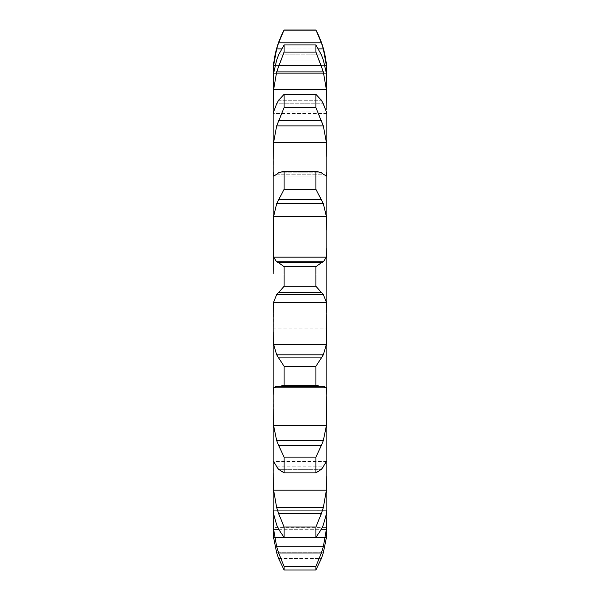 <?xml version="1.0" encoding="UTF-8"?>
<svg xmlns="http://www.w3.org/2000/svg" width="600" height="600" viewBox="0 0 600 600"><rect width="100%" height="100%" fill="white"/><g stroke="black" fill="none" stroke-linecap="round" stroke-linejoin="round"><path stroke-width="0.45" stroke-dasharray="3 2.25" d="M284.093 570L315.907 570L321.397 558.525L278.603 558.525L284.093 570L284.093 566.377L315.907 566.377L321.397 553.028L323.325 546.757L326.415 529.2L326.888 516.795L326.415 537.533L273.585 537.533L326.415 537.533M276.502 552.21L278.82 559.102M321.18 559.102L323.498 552.21M315.907 570L315.907 566.377M273.112 527.385L273.112 528.915L273.112 527.385L326.888 527.385L326.888 528.915M273.112 510.33L273.585 513.99L276.675 524.88L323.325 524.88L326.415 513.99L326.888 510.33L273.12 510.315L273.585 529.2L276.675 546.757L278.603 553.028L284.093 566.377M315.907 537.36L284.093 537.36L278.603 529.312L321.397 529.312L315.907 537.36L315.907 526.98L323.325 507.607L326.415 490.118L273.585 490.118L273.112 463.53C273.06 461.55 273.218 460.957 273.585 461.745L276.675 466.8L323.325 466.8L326.415 461.745C326.782 460.957 326.94 461.55 326.888 463.53L326.888 516.795M326.888 463.53L326.888 301.493M315.907 385.222L284.093 385.222L278.603 386.685L321.397 386.685L315.907 385.222L315.907 366.263L323.325 354.832L326.415 344.235L273.585 344.235L273.112 331.395L273.585 302.31L276.675 294.525L323.325 294.525L326.415 302.31L326.888 322.335M326.888 313.56L326.888 112.845C326.94 113.917 326.782 113.595 326.415 111.892L321.397 100.238L315.907 94.35L284.093 94.35L278.603 100.238L321.397 100.238L278.603 100.238L276.675 103.785L323.325 103.785L276.675 103.785L273.585 111.892L326.415 111.892L273.585 111.892C273.218 113.595 273.06 113.917 273.112 112.845L273.157 113.468L326.843 113.468L326.888 112.845M273.112 109.44L273.585 89.722L276.675 71.895L323.325 71.895L326.415 89.722L326.888 109.44M326.888 79.905L273.112 79.905L326.888 79.905L326.415 73.343L323.325 60.045L321.397 54.87L315.907 44.94L284.093 44.94L278.603 54.87L321.397 54.87L278.603 54.87L276.675 60.045L323.325 60.045L276.675 60.045L273.585 73.343L326.415 73.343L273.585 73.343L273.112 79.582M273.112 79.448L273.585 65.602L276.675 48.915L323.325 48.915L326.415 65.602L326.888 79.448M326.888 76.297L326.888 73.89M273.585 529.2L326.415 529.2M276.675 546.757L323.325 546.757M278.603 553.028L321.397 553.028M275.858 386.325L324.142 386.325L275.858 386.325L273.585 387.862L273.112 394.853L273.585 425.55L326.415 425.55L326.888 410.88M273.112 313.56L273.112 247.868L273.585 257.145L326.415 257.145L326.888 247.868M273.585 216.645L326.415 216.645L323.325 203.595L276.675 203.595L273.585 216.645L273.112 247.868M273.585 142.447L326.415 142.447L323.325 125.887L276.675 125.887L273.585 142.447L273.112 171.585L273.585 176.047L326.415 176.047L326.888 171.585M273.112 322.335L273.112 274.058L326.888 274.058M326.415 490.118L326.888 475.597M321.18 529.755L323.498 524.438M273.585 513.99L326.415 513.99L273.585 513.99M326.415 461.745L273.585 461.745M315.907 472.868L284.093 472.868L278.603 469.335L321.397 469.335L315.907 472.868L315.907 457.132L323.325 440.61L326.415 425.55M321.18 469.59L323.498 466.545M324.142 386.325L326.415 387.862L326.888 394.853M326.415 344.235L326.888 331.395M321.18 386.715L323.498 386.37M315.907 286.275L315.907 266.64L323.325 261.847L276.675 261.847L284.093 266.64L284.093 286.275L278.603 292.53L321.397 292.53L315.907 286.275L284.093 286.275M322.853 262.32L326.558 256.68M321.18 292.335L323.498 294.728M326.415 216.645L326.888 230.647M315.907 171.735L317.4 171.6L321.397 172.785L323.325 174.225L276.675 174.225L278.603 172.785L282.6 171.6L284.093 171.735L284.093 189.382L278.603 199.59L321.397 199.59L315.907 189.382L315.907 171.735L284.093 171.735M322.853 174.038L326.558 176.235M321.18 199.185L323.498 204M326.415 142.447L326.888 157.297M321.18 119.858L323.498 126.435M315.907 94.35L315.907 107.632L321.397 120.405L278.603 120.405L284.093 107.632L284.093 94.35M321.18 65.062L323.498 72.517M315.907 44.94L315.907 52.065L321.397 65.685L278.603 65.685L284.093 52.065L284.093 44.94M321.18 42.195L323.498 49.523M315.907 30L321.397 42.81L278.603 42.81L284.093 30M275.062 65.602L324.938 65.602M273.585 490.118L276.675 507.607L284.093 526.98L284.093 537.36M276.502 524.438L278.82 529.755M273.585 425.55L276.675 440.61L284.093 457.132L284.093 472.868M276.502 466.545L278.82 469.59M273.585 344.235L276.675 354.832L284.093 366.263L284.093 385.222M276.502 386.37L278.82 386.715M273.442 256.68L277.147 262.32M276.502 294.728L278.82 292.335M273.442 176.235L277.147 174.038M276.502 204L278.82 199.185M276.502 126.435L278.82 119.858M276.502 72.517L278.82 65.062M276.502 49.523L278.82 42.195M276.675 507.607L323.325 507.607M278.603 513.555L321.397 513.555M315.907 526.98L284.093 526.98M276.675 440.61L323.325 440.61M278.603 445.44L321.397 445.44M315.907 457.132L284.093 457.132M276.675 354.832L323.325 354.832M278.603 357.885L321.397 357.885M315.907 366.263L284.093 366.263M278.603 386.685L321.397 386.685L278.603 386.685M278.603 262.718L321.397 262.718M315.907 266.64L284.093 266.64M315.907 189.382L284.093 189.382M278.603 172.785L321.397 172.785L278.603 172.785M315.907 107.632L284.093 107.632M315.907 52.065L284.093 52.065M315.907 30.18L284.093 30.18M281.52 48.915L318.48 48.915M276.675 552.787L323.325 552.787L276.675 552.787M278.543 529.2L321.457 529.2M273.585 387.862L326.415 387.862M273.585 302.31L326.415 302.31M273.945 176.047L326.055 176.047M273.585 89.722L326.415 89.722M273.585 65.602L326.415 65.602M278.603 558.525L321.397 558.525M276.675 524.88L323.325 524.88M278.603 529.312L321.397 529.312M276.675 466.8L323.325 466.8M278.603 469.335L321.397 469.335M276.675 386.4L323.325 386.4M276.675 174.225L323.325 174.225M326.88 510.315L273.12 510.315M326.692 461.408L273.308 461.408M326.843 113.468L273.157 113.468M273.112 328.928L326.888 328.928M317.4 171.6L282.6 171.6M326.25 176.07L273.75 176.07"/><path stroke-width="0.9" d="M326.415 537.533L323.325 552.787L326.415 537.533L326.888 527.385M321.457 529.2L326.415 529.2L323.325 546.757L276.675 546.757L273.585 529.2L273.112 516.795L273.112 528.915L273.112 313.56L273.585 302.31L326.415 302.31L323.325 294.525L315.907 286.275L284.093 286.275L278.603 292.53L321.397 292.53M273.585 537.533L276.675 552.787L273.585 537.533L273.112 528.915L273.585 537.533M326.888 109.44L326.888 79.905M273.112 79.448L273.112 103.417L273.585 65.602L276.675 48.915L278.603 42.81L321.397 42.81L315.907 30C323.168 43.733 326.827 58.365 326.888 73.89L326.888 79.448M323.325 60.045L326.415 73.343L326.888 103.417L326.415 89.722L273.585 89.722L276.675 71.895L284.093 52.065L284.093 44.94L278.603 54.87M323.325 103.785L326.415 111.892C326.782 113.595 326.94 113.917 326.888 112.845L326.888 313.56L326.415 302.31M326.888 331.395L326.888 394.853L326.415 387.862L273.585 387.862L273.112 394.853L273.112 331.395L273.585 344.235L276.675 354.832L323.325 354.832L326.415 344.235L326.888 313.56M273.308 461.408L273.585 461.745C273.218 460.957 273.06 461.55 273.112 463.53L273.112 410.88L273.585 425.55L276.675 440.61L323.325 440.61L326.415 425.55L326.888 394.853M326.888 410.88L326.888 528.915M326.888 301.493L326.888 322.335M273.75 176.07L273.112 171.585L273.112 230.647L273.112 109.44L273.112 157.297L273.585 142.447L326.415 142.447L326.888 157.297M273.112 109.44L273.585 89.722M273.112 274.058L273.585 216.645L326.415 216.645L326.888 230.647M273.112 322.335L273.112 313.56M273.585 490.118L326.415 490.118L323.325 507.607L276.675 507.607L273.585 490.118L273.112 475.597L273.12 510.315M315.907 566.377L284.093 566.377L278.603 553.028L321.397 553.028L315.907 566.377L315.907 570L321.397 558.525M321.18 559.102L323.498 552.21M326.415 529.2L326.888 516.795M321.18 553.65L323.498 546.127M273.112 510.33L273.585 513.99L276.675 524.88L278.603 529.312L284.093 537.36L284.093 526.98L278.603 513.555L321.397 513.555L315.907 526.98L315.907 537.36L321.397 529.312L323.325 524.88L326.415 513.99L326.88 510.315M326.415 490.118L326.888 475.597M321.18 514.148L323.498 507.007M326.888 463.53C326.94 461.55 326.782 460.957 326.415 461.745L326.692 461.408M315.907 457.132L284.093 457.132L278.603 445.44L321.397 445.44L315.907 457.132L315.907 472.868L321.397 469.335L323.325 466.8M322.853 467.303L326.558 461.243M321.18 445.92L323.498 440.13M315.907 366.263L284.093 366.263L278.603 357.885L321.397 357.885L315.907 366.263L315.907 385.222L321.397 386.685L323.325 386.4M276.675 386.4L321.397 386.685M322.853 386.25L326.558 388.005M321.18 358.192L323.498 354.532M273.112 247.868L273.585 257.145L276.675 261.847L323.325 261.847L326.415 257.145L326.888 247.868M321.18 262.808L323.498 261.765M315.907 286.275L315.907 266.64L321.397 262.718L278.603 262.718L284.093 266.64L284.093 286.275M321.397 172.785L317.4 171.6L315.907 171.735L315.907 189.382L323.325 203.595L326.415 216.645M323.325 174.225L326.415 176.047L326.888 171.585M321.18 172.642L323.498 174.368M321.397 100.238L315.907 94.35L315.907 107.632L323.325 125.887L326.415 142.447M326.843 113.468L326.888 112.845M321.18 99.877L323.498 104.137M276.675 103.785L273.585 111.892C273.218 113.595 273.06 113.917 273.112 112.845L273.157 113.468M321.397 54.87L315.907 44.94L315.907 52.065L323.325 71.895L326.415 89.722M321.18 54.352L323.498 60.562M321.397 42.81L323.325 48.915L326.415 65.602L326.888 76.297M273.112 79.582L273.585 73.343L276.675 60.045M273.585 65.602L275.062 65.602M324.938 65.602L326.415 65.602M276.502 552.21L278.82 559.102M278.603 558.525L284.093 570L284.093 566.377M276.502 546.127L278.82 553.65M276.502 507.007L278.82 514.148M273.442 461.243L277.147 467.303M276.675 466.8L278.603 469.335L284.093 472.868L284.093 457.132M276.502 440.13L278.82 445.92M273.442 388.005L277.147 386.25M278.603 386.685L284.093 385.222L284.093 366.263M276.502 354.532L278.82 358.192M273.585 302.31L276.675 294.525L278.603 292.53M276.502 261.765L278.82 262.808M273.585 216.645L276.675 203.595L284.093 189.382L284.093 171.735L282.6 171.6L278.603 172.785M276.502 174.368L278.82 172.642M273.945 176.047L276.675 174.225M273.585 142.447L276.675 125.887L284.093 107.632L284.093 94.35L278.603 100.238M276.502 104.137L278.82 99.877M276.502 60.562L278.82 54.352M278.603 42.81L284.093 30C276.832 43.733 273.173 58.365 273.112 73.89M315.907 570L284.093 570M315.907 526.98L284.093 526.98M315.907 537.36L284.093 537.36M315.907 472.868L284.093 472.868M315.907 385.222L284.093 385.222M276.675 294.525L323.325 294.525M315.907 266.64L284.093 266.64M276.675 203.595L323.325 203.595M315.907 171.735L284.093 171.735M315.907 189.382L284.093 189.382M278.603 199.59L321.397 199.59M276.675 125.887L323.325 125.887M315.907 94.35L284.093 94.35M315.907 107.632L284.093 107.632M278.603 120.405L321.397 120.405M276.675 71.895L323.325 71.895M315.907 44.94L284.093 44.94M315.907 52.065L284.093 52.065M278.603 65.685L321.397 65.685M315.907 30.18L284.093 30.18M276.675 48.915L281.52 48.915M318.48 48.915L323.325 48.915M273.585 529.2L278.543 529.2M273.585 425.55L326.415 425.55M273.585 344.235L326.415 344.235M273.585 257.145L326.415 257.145M317.4 171.6L282.6 171.6M315.907 30L284.093 30"/></g></svg>
